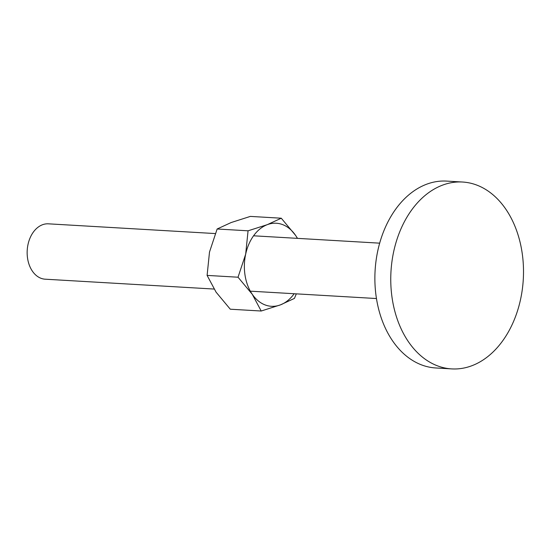 <?xml version="1.0" encoding="UTF-8"?>
<svg xmlns="http://www.w3.org/2000/svg" width="550" height="550" viewBox="0 0 550 550"><rect width="100%" height="100%" fill="white"/><g stroke="black" fill="none" stroke-linecap="round" stroke-linejoin="round"><path stroke-width="0.82" d="M437.58 365.881A93.596 66.268 93.3 0 0 451.674 368.899A93.596 66.268 93.3 0 0 522.314 289.403A93.596 66.268 93.3 0 0 476.678 185.048A93.596 66.268 93.3 0 0 462.584 182.029A93.596 66.268 93.3 0 0 391.951 261.525A93.596 66.268 93.3 0 0 437.58 365.881M451.674 368.899L435.793 367.971A93.596 66.268 -86.7 0 1 421.699 364.953A93.596 66.268 -86.7 0 1 376.069 260.597A93.596 66.268 -86.7 0 1 446.703 181.101L462.584 182.029M214.039 289.053L45.196 279.194A27.734 19.635 -86.7 0 1 41.023 278.3A27.734 19.635 -86.7 0 1 27.5 247.383A27.734 19.635 -86.7 0 1 48.427 223.829L215.242 233.564M282.549 224.579A41.594 29.453 -86.7 0 1 295.488 235.262L281.277 218.212L267.293 224.661L248.064 230.808L245.671 254.162A41.594 29.453 -86.7 0 1 267.293 224.661A41.594 29.453 -86.7 0 1 282.549 224.579M261.209 311.018L280.438 304.872A41.594 29.453 -86.7 0 1 265.176 304.954A41.594 29.453 -86.7 0 1 252.244 294.264A41.594 29.453 -86.7 0 1 245.671 254.162L238.033 277.214L252.244 294.264L261.209 311.018L230.285 309.21L216.074 292.153L207.103 275.406L209.502 252.051L217.14 228.999L231.124 222.551L250.353 216.404L281.277 218.212M294.161 293.728A41.594 29.453 -86.7 0 1 280.438 304.872L294.422 298.416L296.319 293.851M297.522 238.37L295.488 235.262A41.594 29.453 -86.7 0 1 297.399 238.363M238.033 277.214L207.103 275.406M248.064 230.808L217.14 228.999M379.679 243.162L253.564 235.799M376.441 298.533L250.333 291.17"/></g></svg>
